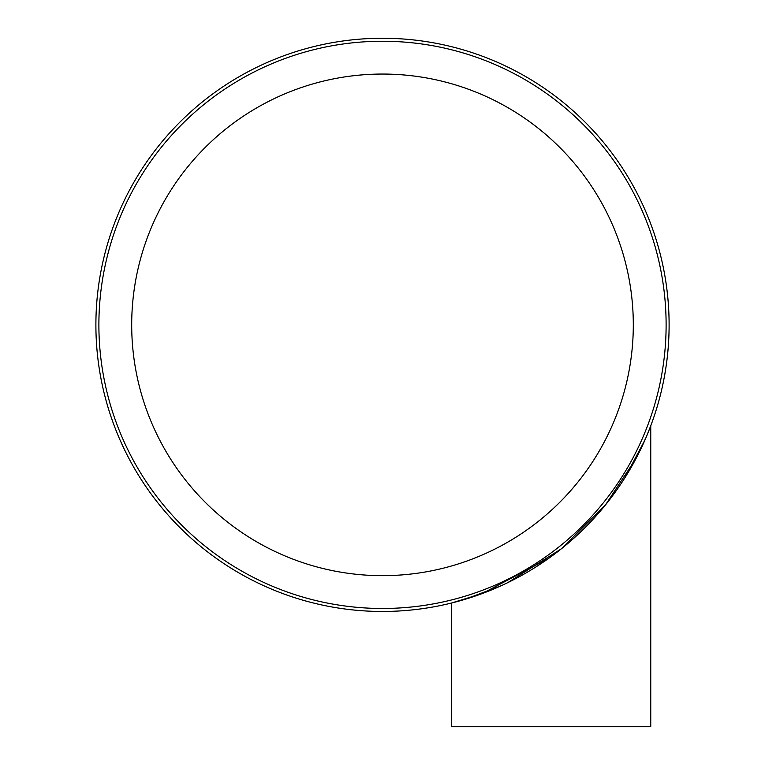 <?xml version="1.0" encoding="UTF-8"?>
<svg xmlns="http://www.w3.org/2000/svg" width="765" height="765" viewBox="0 0 765 765"><rect width="100%" height="100%" fill="white"/><g stroke="black" fill="none" stroke-linecap="round" stroke-linejoin="round"><path stroke-width="1.15" d="M548.629 558.412L482.495 593.458L451.312 603.088L451.312 726.75L650.757 726.75L650.757 425.761L646.291 436.939L636.231 458.139L605.498 504.9L561.357 548.811L507.711 582.672A286.607 286.607 0 0 1 382.5 611.465A286.607 286.607 0 0 0 669.107 324.857A286.607 286.607 0 0 0 382.5 38.25A286.607 286.607 0 0 0 95.893 324.857A286.607 286.607 0 0 0 382.5 611.465A286.607 286.607 0 0 1 95.893 324.857A286.607 286.607 0 0 1 382.5 38.25A286.607 286.607 0 0 1 649.877 428.084M451.312 603.088L465.177 599.282L501.496 585.598M382.5 74.052A250.805 250.805 0 0 1 633.305 324.857A250.805 250.805 0 0 1 382.5 575.663A250.805 250.805 0 0 1 131.695 324.857A250.805 250.805 0 0 1 382.5 74.052M644.991 439.952L624.632 478.211M599.1 512.55L591.871 520.592M565.106 545.77L558.163 551.326M382.5 608.481A283.614 283.614 0 0 0 666.114 324.857A283.614 283.614 0 0 0 382.5 41.243A283.614 283.614 0 0 0 98.886 324.857A283.614 283.614 0 0 0 382.5 608.481"/></g></svg>
